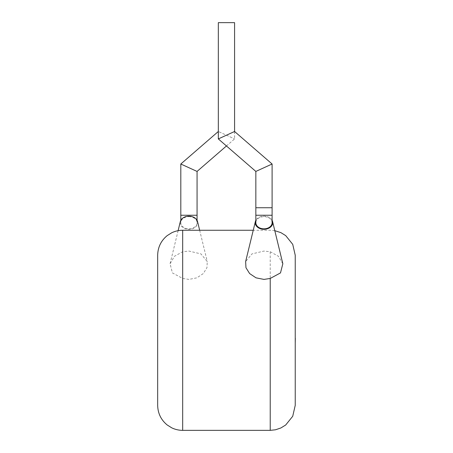 <?xml version="1.0" encoding="UTF-8"?>
<svg xmlns="http://www.w3.org/2000/svg" width="453" height="453" viewBox="0 0 453 453"><rect width="100%" height="100%" fill="white"/><g stroke="black" fill="none" stroke-linecap="round" stroke-linejoin="round"><path stroke-width="0.34" stroke-dasharray="2.27 1.7" d="M218.323 138.918L234.58 131.495M226.455 145.962L234.58 138.918L234.58 22.65L218.323 22.65L234.58 22.65L218.323 22.65L218.323 131.495L234.58 138.918L218.323 131.495M272.1 164.009L255.843 171.432M272.1 207.74L255.843 207.74L272.1 207.74M295.203 338.289L295.237 317.293M295.237 343.227L295.203 317.293L295.328 338.289M295.328 324.699L295.328 343.227L295.203 324.699M295.328 340.384L295.328 317.293L295.203 340.384M295.328 340.497L295.328 317.293L295.203 340.497M295.328 317.293L295.328 343.227L295.328 317.293M295.328 332.168L295.328 343.227L295.203 332.168M272.1 222.74A8.131 6.093 0 0 0 263.974 216.647A8.131 6.093 0 0 0 255.843 222.74M188.935 216.647A8.131 6.093 0 0 1 197.066 222.74A8.131 6.093 0 0 1 188.935 228.833A8.131 6.093 0 0 1 180.809 222.74A8.131 6.093 0 0 1 188.935 216.647M272.1 220.305A8.754 6.557 0 0 0 263.974 216.183A8.754 6.557 0 0 0 255.843 220.305M282.836 263.759L278.448 256.279L270.226 251.749L263.974 251.064L251.964 253.901L245.645 261.579M295.237 405.339L295.237 255.266M157.672 255.266L157.672 405.339M197.548 221.568A8.754 6.557 0 0 1 188.935 229.297A8.754 6.557 0 0 1 180.322 221.568M188.935 279.41L182.684 278.448L172.417 272.916L170.068 263.759L174.462 256.279L182.684 251.749L188.935 251.064L200.945 253.901L207.264 261.579L206.942 267.723L203.267 273.572L196.879 277.836L188.935 279.41M197.066 171.432L180.809 164.009M272.1 215.243L255.843 215.243M197.066 215.243L180.809 215.243M270.226 251.749L270.226 430.35M182.684 430.35L182.684 278.448M182.684 251.749L182.684 230.254M197.066 222.74L197.066 220.305M178.108 230.673L170.068 263.759M180.809 222.74L180.809 220.305M199.66 230.254L207.276 261.574M274.801 230.673L270.226 230.254L253.25 230.254"/><path stroke-width="0.68" d="M255.843 171.432L272.1 164.009L272.1 207.74L255.843 207.74L272.1 207.74L272.1 215.243L255.843 215.243L255.843 171.432L218.323 138.918L218.323 22.65L234.58 22.65L234.58 131.495L218.323 138.918M272.1 164.009L234.58 131.495M295.237 338.221L295.237 317.293M295.328 338.221L295.237 343.227M255.843 215.243L255.843 222.74A8.131 6.093 0 0 0 263.974 228.833A8.131 6.093 0 0 0 272.1 222.74L272.1 215.243M255.843 220.305A8.754 6.557 0 0 0 255.362 221.568A8.754 6.557 0 0 0 263.974 229.297A8.754 6.557 0 0 0 272.587 221.568A8.754 6.557 0 0 0 272.1 220.305M255.362 221.568L245.634 261.574L245.968 267.723L249.637 273.572L256.03 277.836L263.974 279.41L270.226 278.448L280.492 272.916L282.836 263.759L272.587 221.568M274.801 230.673L280.877 232.632L285.713 235.622L292.729 244.348L295.237 255.266L295.237 405.339L292.729 416.256L285.713 424.982L280.877 427.972L275.492 429.789L270.226 430.35L270.226 278.448M157.672 405.339L157.672 255.266C157.848 247.259 161.019 240.713 167.197 235.622L171.681 232.802C175.152 231.115 178.822 230.266 182.684 230.254L182.684 430.35C178.822 430.339 175.152 429.489 171.681 427.802L167.197 424.982C161.019 419.886 157.848 413.34 157.672 405.339M178.108 230.673L180.322 221.568A8.754 6.557 0 0 1 188.935 216.183A8.754 6.557 0 0 1 197.548 221.568L199.66 230.254M180.809 220.305L180.809 164.009L197.066 171.432L226.455 145.962M180.809 164.009L218.323 131.495M180.809 215.243L197.066 215.243L197.066 171.432M197.066 220.305L197.066 215.243M270.226 430.35L182.684 430.35M253.25 230.254L182.684 230.254"/></g></svg>
